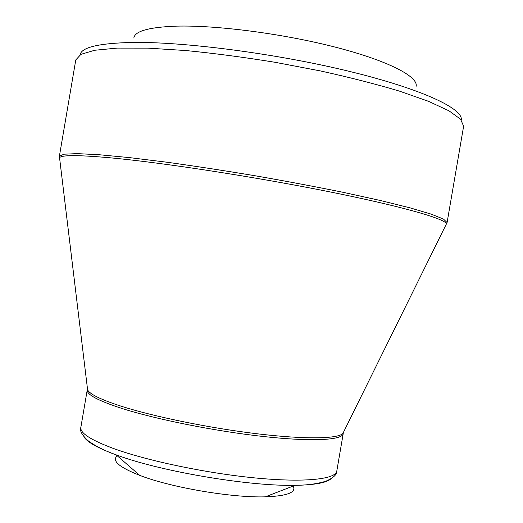 <?xml version="1.0" encoding="UTF-8"?>
<svg xmlns="http://www.w3.org/2000/svg" width="523" height="523" viewBox="0 0 523 523"><rect width="100%" height="100%" fill="white"/><g stroke="black" fill="none" stroke-linecap="round" stroke-linejoin="round"><path stroke-width="0.78" d="M133.836 38.055C134.79 31.132 148.937 27.163 176.284 26.15C216.404 25.012 283.669 33.766 336.086 47.345C388.635 60.93 418.492 76.731 416.131 86.308M117.015 455.932C111.719 460.835 119.29 467.314 139.726 475.368L140.242 475.564C171.609 487.632 232.016 497.903 265.318 496.837C287.271 496.026 296.567 492.431 293.2 486.05M80.091 54.81C81.392 47.338 98.795 43.219 132.293 42.455C184.462 41.637 277.027 53.679 349.789 71.474C422.734 89.27 463.424 108.862 461.26 119.963M59.374 156.279L63.93 154.2L77.064 153.618L98.984 154.716L129.312 157.593L166.902 162.222C195.001 166.118 224.557 170.661 255.557 175.839C286.519 181.252 315.899 186.783 343.703 192.438L380.692 200.564L410.254 207.919L431.298 214.169L443.484 219.078L447.093 222.55L463.62 126.226L460.613 119.237L449.022 110.843L428.527 101.325L399.441 91.12C376.096 84.131 349.776 77.404 320.494 70.945L274.967 62.276C243.927 57.242 214.26 53.333 185.959 50.548L147.976 48.136L117.159 48.103L94.67 50.267L80.941 54.34L75.783 59.929L59.374 156.279L59.746 159.319M87.354 387.778L87.609 389.883C89.786 394.244 101.142 399.735 121.669 406.364C154.664 416.857 210.579 428.245 257.859 433.868C305.203 439.503 337.655 438.856 342.866 433.515L343.807 431.619M445.733 225.295L446.452 223.844C445.328 218.843 401.298 206.127 327.032 191.307C252.936 176.506 161.176 162.463 110.007 157.783C78.3 154.965 61.479 154.939 59.55 157.711L87.609 389.883L87.236 389.942L87.524 389.145M80.849 427.396C79.927 433.103 91.185 440.268 114.622 448.904C148.865 461.221 208.363 473.563 256.8 478.1C305.334 482.67 335.733 479.179 336.779 471.145L343.199 433.691C342.428 440.105 312.323 441.876 263.906 436.568C215.594 431.292 156.011 419.374 121.545 408.339C97.951 400.618 86.517 394.486 87.236 389.942L80.849 427.396C79.496 430.494 81.83 434.881 87.857 440.556C95.258 446.014 104.463 450.695 115.459 454.605C97.186 447.799 86.648 441.798 83.83 436.613M343.199 432.848L343.199 433.691L342.866 433.515L447.093 222.55M330.909 478.846C326.535 482.801 314.598 484.958 295.103 485.311C248.798 486.429 159.973 471.321 116.184 454.866L139.726 475.368M265.318 496.837L295.103 485.311C306.818 485.272 317.043 483.912 325.777 481.238C333.328 477.93 336.995 474.564 336.779 471.145"/></g></svg>
